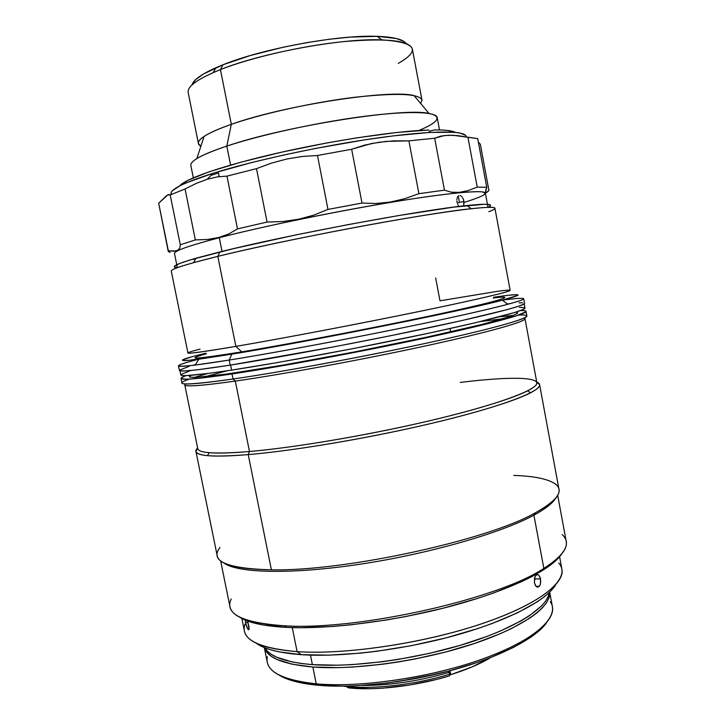 <?xml version="1.0" encoding="UTF-8"?>
<svg xmlns="http://www.w3.org/2000/svg" width="725" height="725" viewBox="0 0 725 725"><rect width="100%" height="100%" fill="white"/><g stroke="black" fill="none" stroke-linecap="round" stroke-linejoin="round"><path stroke-width="1.09" d="M439.522 129.938L437.202 117.595C436.332 111.578 407.939 110.617 362.509 116.571C317.16 122.498 260.81 134.832 226.816 146.097L230.595 165.083L226.816 146.097C285.142 126.068 404.26 107.291 429.046 113.453C442.377 116.417 438.969 122.108 418.823 130.518M429.046 113.453L414.048 95.591C390.548 89.012 283.973 105.37 231.32 124.347L226.816 146.097L231.32 124.347C262.214 113.617 312.992 102.388 353.972 97.367C396.693 92.664 419.358 93.57 421.968 100.086L420.69 103.503M421.968 100.086L412.326 48.919C409.335 40.383 386.316 37.963 343.278 41.651C302.017 45.847 251.167 57.502 220.445 69.6L231.32 124.347L220.445 69.6C261.807 52.834 341.72 38.153 381.731 39.848C415.96 42.15 421.497 49.998 398.342 63.383M222.992 64.77L220.445 69.6L222.992 64.77L250.569 55.463L283.457 47.161L306.593 42.657L329.349 39.241L350.601 37.084L377.535 36.35L396.385 38.507L403.752 41.37L405.982 43.355C402.919 39.286 393.34 36.948 377.245 36.341C338.802 34.601 262.631 48.575 222.992 64.77L215.996 67.679C201.296 74.276 193.294 80.031 191.98 84.952L195.532 79.741L203.39 74.041L222.992 64.77M215.996 67.679L213.15 72.618L220.445 69.6C197.889 78.735 187.132 86.366 188.183 92.492L198.414 143.541C197.644 138.81 208.61 132.412 231.32 124.347C218.642 128.76 209.561 132.784 204.069 136.409C197.744 140.713 196.674 143.994 200.87 146.233L198.414 143.541M204.069 136.409L196.856 158.585C202.819 154.914 212.806 150.746 226.816 146.097C202.058 154.47 190.068 160.941 190.838 165.481L193.321 177.797M488.106 207.314C494.858 204.006 487.834 203.408 467.063 205.519C421.316 209.933 285.958 235.244 219.911 251.928L217.808 256.378C285.442 239.513 424.632 213.431 471.196 208.7C495.148 206.19 501.02 207.178 488.813 211.682M435.653 277.892L439.984 300.803L497.423 291.323C523.405 287.698 508.742 292.528 447.497 305.578C386.606 318.565 289.665 337.243 235.861 346.387C280.938 338.711 356.564 324.356 416.141 312.122C475.863 299.86 510.817 291.586 510.146 290.335L494.912 208.238C494.822 205.365 458.889 209.253 398.496 219.621C338.258 229.961 262.45 245.431 217.808 256.378L235.861 346.387L241.788 351.861C293.625 343.324 386.226 325.516 444.67 312.81C503.467 300.059 518.049 294.894 493.227 298.038M206.498 353.773C183.38 359.99 195.143 359.355 241.788 351.861L235.861 346.387C187.576 354.425 175.649 355.332 200.091 349.124M187.92 352.975C188.092 353.954 204.069 351.761 235.861 346.387L217.808 256.378C186.352 264.181 170.846 269.102 171.29 271.141L187.92 352.975M196.094 258.191L193.448 262.686L217.808 256.378L219.911 251.928L196.094 258.191C176.039 264.018 169.759 267.199 177.244 267.733L174.471 267.081M174.444 266.247L179.193 263.646L190.575 259.813L232.698 248.838L295.247 235.063L348.29 224.587L399.321 215.443L453.85 207.105L484.626 204.251L490.118 204.858L490.453 205.628L489.266 206.679M470.335 205.474L467.38 205.764M195.895 258.535L192.787 259.459M486.783 192.379L488.949 190.575L480.331 144.166L478.373 142.272L480.331 144.166L488.949 190.575L486.085 192.66L485.623 190.793L486.738 187.286L477.231 187.123L467.978 190.63L459.342 192.379L451.421 192.225L444.452 190.158L418.896 193.675L404.586 198.75L390.24 202.067L375.922 203.517L362.011 203.063L327.972 209.425L313.753 215.144L298.763 219.195L283.058 221.506L267.063 222.058L237.483 228.882L228.873 233.921L219.294 237.718C273.669 223.499 374.888 203.68 433.169 195.859L455.173 193.158C467.127 192.007 475.872 191.545 481.409 191.772C485.097 192.37 485.75 193.53 483.358 195.261C479.388 197.263 472.963 199.656 464.091 202.447M487.445 204.332L485.369 193.14C485.116 189.597 450.379 192.497 392.488 202.048C334.723 211.573 262.178 226.562 219.294 237.718L222.031 251.412L219.294 237.718C188.899 245.721 173.964 251.004 174.489 253.569L176.746 264.725M463.647 200.163L463.782 205.891L463.937 201.36L457.257 202.964L463.937 201.36L463.248 199.012L463.647 200.163M462.749 197.97L463.248 199.012L462.749 197.97M461.517 196.348L462.16 197.073L461.517 196.348M460.13 195.542L460.837 195.832L460.13 195.542M458.789 195.677L458.2 196.094L458.789 195.677M457.692 196.738L457.294 197.572L457.692 196.738M457.022 198.559L456.886 199.674L457.022 198.559M456.904 200.87L457.058 202.103L456.904 200.87M457.357 203.308L457.058 202.103L457.357 203.308M458.318 205.492L457.783 204.459L458.318 205.492M466.184 136.871C466.791 130.5 434.021 130.101 378.749 137.786C323.604 145.444 253.986 160.442 213.05 173.275L207.214 179.265L217.491 176.846L226.97 176.13L256.505 168.635L271.503 163.116L286.774 159.02L302.243 156.473L317.487 155.485L351.652 149.268L371.526 143.532L386.008 141.411L408.891 140.858L434.683 138.221L444.507 135.512L452.944 135.267L477.693 138.611L467.924 137.206L477.231 187.123L486.738 187.286L477.693 138.611L486.738 187.286L485.523 192.161M218.488 172.967L219.213 176.601L218.488 172.967L211.02 175.359M219.294 237.718L207.595 239.449L195.342 239.93L185.065 188.953L170.194 194.943L180.28 244.76L195.342 239.93L180.28 244.76L179.791 248.222L177.589 250.388L173.71 251.222L168.336 250.796L158.675 203.254L166.478 195.741L168.898 194.463L170.194 194.943L180.28 244.76M179.791 248.222L177.589 250.388L175.849 250.977L168.336 250.796L158.675 203.254L168.236 251.358L168.336 250.796L170.003 252.481L168.236 251.358M458.254 196.049L459.242 201.314L458.254 196.049M451.421 192.225L444.452 190.158L434.683 138.221L440.854 136.101L448.53 135.231L457.656 135.62L467.924 137.206L477.231 187.123L467.978 190.63L459.342 192.379L451.421 192.225M444.452 190.158L434.683 138.221L408.891 140.858L418.896 193.675L444.452 190.158M375.922 203.517L362.011 203.063L351.652 149.268L364.666 145.109L378.64 142.299L393.521 140.886L408.891 140.858L418.896 193.675L404.586 198.75L390.24 202.067L375.922 203.517M283.058 221.506L267.063 222.058L256.505 168.635L271.503 163.116L286.774 159.02L302.243 156.473L317.487 155.485L327.972 209.425L313.753 215.144L298.763 219.195L283.058 221.506M158.675 203.254L167.819 194.871L170.194 194.943L185.065 188.953L196.348 183.352L207.214 179.265L217.491 176.846L226.97 176.13L237.483 228.882L267.063 222.058L256.505 168.635L226.97 176.13L237.483 228.882L228.873 233.921L218.868 237.465L207.595 239.449L195.342 239.93L185.065 188.953L196.348 183.352L207.214 179.265L213.05 173.275L251.91 162.482L282.514 155.277L315.076 148.507L363.678 140.007L393.367 135.865L430.133 132.394L454.666 132.312L459.822 133.001L465.55 135.321M171.245 194.309L171.172 192.605M172.586 190.612L179.981 185.763L185.999 182.954L213.05 173.275C182.709 182.999 168.798 190.05 171.308 194.436M362.011 203.063L351.652 149.268L317.487 155.485L327.972 209.425L362.011 203.063M179.583 185.972L187.802 180.371L209.036 171.825L241.516 162.028L282.406 151.996L327.319 142.87L356.963 137.832L397.228 132.43L428.801 130.02C396.122 131.007 333.817 140.306 278.907 152.785C223.925 165.264 185.219 178.712 179.583 185.972M455.318 132.376C452.246 130.681 445.295 129.857 434.456 129.902L429.046 131.316L434.456 129.902L441.643 130.011L447.47 130.446L455.01 132.213M312.384 664.626L310.481 655.128L312.384 664.626L301.401 663.502L291.713 661.853L276.497 657.149L271.059 654.168L267.099 650.842L264.906 647.833C269.736 656.705 285.559 662.306 312.384 664.626C352.876 667.734 416.096 659.261 466.374 643.492C516.744 627.714 547.819 607.224 549.224 592.57L548.263 596.331L545.78 600.916L541.802 605.719L529.35 615.788L520.931 620.944L500.005 631.194L487.698 636.16L460.094 645.404L429.644 653.325L397.971 659.46L382.22 661.753L351.924 664.644L337.787 665.215L312.384 664.626M343.496 686.167L346.65 686.638L343.496 686.167M348.19 687.717L348.362 687.835C374.762 690.898 415.688 686.176 449.355 675.899L449.79 674.178C416.503 684.309 376.193 689.23 349.205 686.711L346.287 686.122L348.19 687.717L346.351 686.43L349.205 686.711L349.078 686.058L349.205 686.711C376.193 689.23 416.503 684.309 449.79 674.178L449.428 672.283C419.059 681.128 389.869 685.515 361.857 685.46M264.317 647.588L267.271 662.188C269.6 673.434 285.922 680.648 316.227 683.838L318.302 685.288L297.884 682.189L289.656 679.878L278.5 674.721C286.647 680.032 299.914 683.548 318.302 685.288L316.227 683.838C280.874 679.86 264.571 670.824 267.326 656.714M550.311 601.714C560.334 615.96 536.781 639.115 484.934 658.137C433.26 677.177 360.996 687.98 316.227 683.838L312.865 667.027C283.493 664.354 267.326 657.883 264.353 647.606L267.552 653.098L271.522 656.451L276.959 659.451L292.184 664.209L312.865 667.027L316.227 683.838C358.476 687.699 425.276 678.464 476.225 661.191C527.293 643.927 555.567 621.823 552.414 606.762L549.686 592.126M549.65 592.153L548.68 598.596L546.206 603.209L542.237 608.03L536.763 613.033L529.794 618.153L511.578 628.512L500.468 633.623L474.812 643.374L445.603 652.038L414.337 659.116L398.46 661.934L382.7 664.227L352.413 667.091L338.276 667.653L312.865 667.027C354.616 670.326 420.509 661.173 471.386 644.507C522.362 627.841 551.526 606.644 549.65 592.153M318.302 685.288C354.271 688.533 408.139 682.488 454.72 669.474C501.319 656.433 536.029 637.973 546.695 622.594L538.068 631.738L531.244 636.958L513.382 647.479L490.435 657.666L477.34 662.451L448.702 671.105L418.035 678.102L386.987 683.059L357.226 685.732L343.315 686.167L318.302 685.288M448.567 671.142L449.79 674.178L449.355 675.899L436.468 679.47L409.562 685.034L383.008 688.152L370.529 688.714L348.362 687.835M450.723 674.667L449.518 675.256L450.723 674.667C467.009 669.556 480.34 663.846 490.716 657.548L472.002 666.955L450.723 674.667L449.971 670.77L450.723 674.667M397.273 681.654L439.16 673.516M524.42 303.693L519.426 305.968L507.11 309.629L460.928 320.776L391.844 335.467L333.21 346.985L230.224 365.128L229.209 360.062C267.752 353.873 327.374 342.934 383.19 331.751C439.015 320.55 485.94 310.137 507.799 304.301L502.416 300.195C463.175 310.735 307.527 341.883 231.801 354.163L229.209 360.062L230.224 365.128C278.382 357.615 359.917 342.372 424.025 328.806C488.297 315.212 525.471 305.488 524.565 303.349L523.713 298.754C524.574 300.639 487.336 310.101 423.038 323.586C358.884 337.043 277.331 352.35 229.209 360.062C195.605 365.391 178.694 367.321 178.486 365.862C178.685 364.82 185.319 362.627 198.387 359.265C173.175 365.753 172.16 367.675 195.324 365.038L229.209 360.062L231.801 354.163L187.73 360.479L184.213 360.669L182.356 360.053L191.463 356.89M495.347 297.005L493.725 297.241C522.725 293 525.625 293.987 502.416 300.195M502.797 300.096C516.173 298.31 523.151 297.866 523.713 298.754M510.536 303.558L507.301 303.92L510.536 303.558M178.486 365.862L179.428 370.439C179.664 372.079 196.602 370.312 230.224 365.128L197.662 369.759L185.011 370.946L179.655 370.692M179.61 370.058L189.071 366.388M192.506 365.382L195.641 364.503L192.506 365.382M519.136 302.833L522.498 302.796M508.515 295.274L516.336 294.667L518.031 295.311L500.848 300.594L455.726 311.007L406.816 321.311L294.694 343.097L231.801 354.163L198.786 359.21C174.933 362.147 177.253 360.153 205.728 353.22L204.414 353.537M558.748 563.117C571.518 576.783 546.741 600.717 488.233 621.515C429.943 642.314 347.103 655.146 297.096 651.63L292.275 627.596L297.096 651.63C343.605 654.829 418.597 644.19 475.953 625.648C533.446 607.115 565.128 584.268 561.92 569.315L559.591 556.746M540.27 577.825L540.75 581.377L540.179 584.767L538.702 586.851L536.781 586.924L535.585 585.809L534.407 582.791L534.914 576.937L535.884 575.351L537.714 574.599L538.911 575.278L540.27 577.825M249.083 628.856L247.551 621.008L249.083 627.243L248.965 629.4L248.249 629.708L246.165 625.059L245.222 620.092L245.612 622.775L247.95 622.095L245.612 622.775L247.207 628.067L248.838 629.662M540.542 578.949L534.37 578.894L540.542 578.949L540.487 583.734L539.772 585.655L537.433 587.141L536.156 586.48L534.407 582.791L534.57 577.97L535.802 575.442L537.714 574.599L538.911 575.278L540.542 578.949M220.627 560.86L229.97 606.743C232.063 617.338 250.243 623.69 284.508 625.793L286.692 627.388C329.712 629.508 396.738 620.944 453.796 605.42C510.907 589.878 551.444 569.569 561.503 554.199L556.383 560.153L550.148 565.391L532.377 576.366L520.931 581.967L493.426 593.059L477.666 598.388L443.075 608.23L406 616.486L387.177 619.866L350.338 624.887L332.829 626.472L300.812 627.714L286.692 627.388L284.508 625.793C357.434 630.732 498.211 599.086 543.841 568.409C498.211 599.086 357.434 630.732 284.508 625.793C241.905 622.757 224.143 613.803 231.221 598.932M562.138 534.606C571.626 543.079 565.527 554.344 543.841 568.409L533.908 515.167C501.066 533.056 428.557 553.982 359.355 564.322C290.082 574.717 236.767 573.04 223.808 562.89C236.767 573.04 290.082 574.717 359.355 564.322C428.557 553.982 501.066 533.056 533.908 515.167L535.603 512.666C488.614 539.935 344.846 571.454 271.386 569.823C226.544 568.59 209.407 561.141 219.983 547.475M513.771 475.419C532.277 476.026 545.445 478.455 553.275 482.687C565.074 489.366 559.183 499.353 535.603 512.666C552.468 503.422 560.253 495.655 558.975 489.375L539.599 384.622C541.285 391.047 505.144 405.384 441.588 420.962C378.187 436.522 296.833 450.551 248.222 454.602L271.386 569.823C344.846 571.454 488.614 539.935 535.603 512.666L533.908 515.167C545.3 508.986 552.495 503.395 555.504 498.41C552.495 503.395 545.3 508.986 533.908 515.167L543.841 568.409C560.28 558.005 567.738 548.988 566.225 541.385L557.697 495.338M460.23 382.428C517.877 375.287 554.797 376.973 527.746 390.775C510.618 399.548 465.912 412.924 409.253 425.394C352.622 437.855 289.819 448.014 249.482 451.512L248.222 454.602C289.112 451.149 352.921 440.873 410.413 428.194C467.951 415.498 513.246 401.831 530.492 392.85C540.043 387.766 542.128 384.168 536.736 382.075L539.599 384.622M450.66 331.869L450.035 328.552L450.66 331.869M518.801 315.058C539.88 314.079 518.529 322.335 452.608 337.379C387.005 352.386 288.26 371.064 233.024 379.021L235.326 381.087C201.985 385.763 185.138 387.005 184.766 384.821L197.762 448.63C198.632 453.252 215.869 454.222 249.482 451.512C297.477 447.397 377.634 433.532 440.138 418.252C502.787 402.955 538.494 388.944 536.853 382.718L525 318.683C526.024 321.574 489.52 332.005 426.318 345.762C363.279 359.491 282.968 374.29 235.326 381.087L249.482 451.512L235.326 381.087C284.998 374.009 370.203 358.186 434.121 344.049C498.247 329.884 530.89 319.915 524.175 318.067M480.34 321.565L503.368 318.728L480.34 321.565M499.425 316.807L513.59 315.375L499.425 316.807M181.051 378.432C180.969 377.807 182.582 376.864 185.881 375.613L181.223 377.979L181.295 378.731L186.697 379.229L199.393 378.278L232 373.964C198.342 378.894 181.359 380.389 181.051 378.432L181.984 383.017C182.328 385.138 199.339 383.815 233.024 379.021C281.246 372.052 362.754 356.999 426.753 343.115C490.916 329.213 527.927 318.773 526.903 315.964L526.051 311.378C527.03 313.934 489.955 324.111 425.765 337.904C361.721 351.67 280.203 366.796 232 373.964L233.024 379.021L232 373.964L278.817 366.361L335.004 356.174L447.089 333.246L489.094 323.377L515.765 316.064L525.915 311.777L525.761 311.043L523.948 310.635L520.523 310.572C524.048 310.49 525.888 310.753 526.051 311.369M554.77 586.217L550.565 591.237L544.729 596.457L537.252 601.832L517.587 612.77L492.175 623.5L477.648 628.602L445.803 637.928L411.682 645.612L377.181 651.222L360.388 653.153L328.86 655.155L301.364 654.684L297.096 651.63L301.364 654.684C341.665 657.466 403.617 649.872 456.206 635.127C508.85 620.364 546.315 600.454 555.604 584.921M256.124 643.138C264.226 649.201 279.306 653.044 301.364 654.684L279.125 651.875L270.244 649.673L262.93 646.999L257.212 643.909M241.869 618.498L244.416 631.031C246.645 642.087 264.208 648.957 297.096 651.63C257.284 648.041 239.93 638.861 245.041 624.098M515.729 312.194L517.478 312.611L517.505 313.336L512.566 315.765L481.944 324.456L426.064 337.306L354.579 351.933L282.886 365.128L226.445 374.1L195.043 377.453L189.678 377.036L189.488 376.338L190.929 375.333M207.776 373.493L194.101 377.48L207.776 373.493M185.301 383.933C181.304 387.241 197.979 386.289 235.326 381.087L233.024 379.021C185.926 385.537 171.308 385.573 189.153 379.139M227.26 370.765L204.84 376.755L227.26 370.765M195.931 451.421L217.21 555.812C218.914 564.576 236.975 569.243 271.386 569.823L248.222 454.602C214.247 457.248 196.819 456.188 195.931 451.421L197.635 447.987C193.421 451.956 196.692 454.502 207.459 455.644C216.277 456.478 229.861 456.134 248.222 454.602L249.482 451.512C231.375 453.062 217.953 453.46 209.226 452.69L207.459 455.644M239.15 616.857C247.533 622.621 263.383 626.128 286.692 627.388L262.967 624.95L253.569 622.902L245.884 620.364L239.948 617.383M230.595 365.074L231.61 370.103C279.669 362.808 360.959 347.674 424.841 334.035C488.877 320.368 525.897 310.409 524.954 308.034L523.223 309.439L514.632 312.538L475.591 322.697L429.291 333.083L353.882 348.462L278.282 362.428L231.61 370.103L230.595 365.074M507.346 303.947L510.3 303.621M190.367 370.656L180.996 374.508L181.06 375.206L182.854 375.577L186.443 375.595L208.175 373.447L231.61 370.103C198.034 375.133 181.105 376.746 180.824 374.925L179.981 370.81M524.673 307.726L519.517 307.355M192.75 365.346L195.614 364.548M381.731 39.848L377.245 36.341M471.196 208.7L467.063 205.519M487.998 207.314L487.617 205.257M177.353 267.697L176.936 265.649M448.44 671.477L448.639 672.519M195.324 365.038L198.786 359.21M530.492 392.85L527.746 390.775M535.956 586.271L539.309 586.317M249.047 629.092L247.959 629.409M524.184 303.902L524.954 308.034"/></g></svg>
